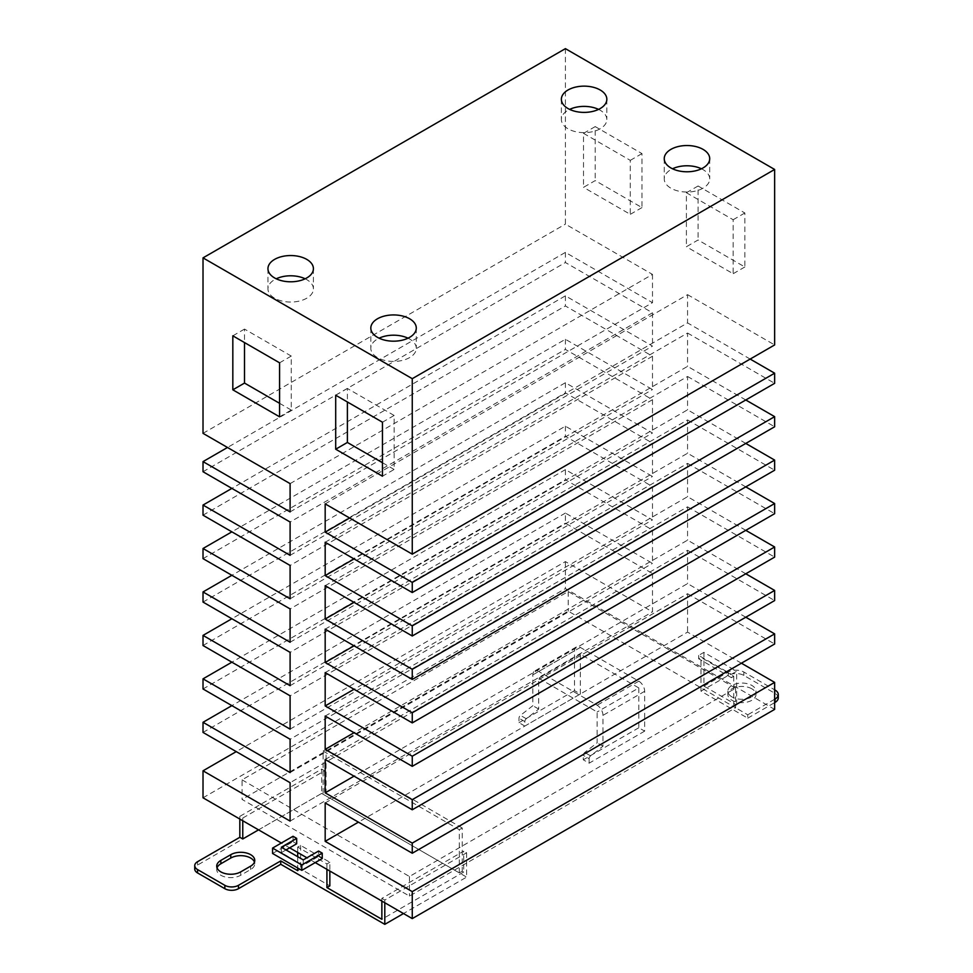 <?xml version="1.0" encoding="UTF-8"?>
<svg xmlns="http://www.w3.org/2000/svg" width="973" height="973" viewBox="0 0 973 973"><rect width="100%" height="100%" fill="white"/><g stroke="black" fill="none" stroke-linecap="round" stroke-linejoin="round"><path stroke-width="0.73" stroke-dasharray="4.87 3.65" d="M751.849 688.811A14.048 8.112 0 0 0 736.537 687.047A14.048 8.112 0 0 0 727.865 694.54A14.048 8.112 0 0 0 731.976 700.28A14.048 8.112 0 0 0 747.288 702.044A14.048 8.112 0 0 0 755.972 694.54A14.048 8.112 0 0 0 751.849 688.811M731.976 696.911A14.048 8.112 180 0 1 727.865 691.171A14.048 8.112 180 0 1 736.537 683.678A14.048 8.112 180 0 1 751.849 685.43A14.048 8.112 180 0 1 755.972 691.171A14.048 8.112 180 0 1 747.288 698.663A14.048 8.112 180 0 1 731.976 696.911M408.028 338.19A22.732 13.123 180 0 1 409.633 339.03A22.732 13.123 180 0 1 416.286 348.31A22.732 13.123 180 0 1 402.263 360.436A22.732 13.123 180 0 1 377.488 357.59A22.732 13.123 180 0 1 370.822 348.31A22.732 13.123 180 0 1 379.093 338.19M305.157 278.789A22.732 13.123 180 0 1 306.763 279.64A22.732 13.123 180 0 1 313.415 288.92A22.732 13.123 180 0 1 299.392 301.046A22.732 13.123 180 0 1 274.617 298.2A22.732 13.123 180 0 1 267.952 288.92A22.732 13.123 180 0 1 276.223 278.789M701.436 168.779A22.732 13.123 180 0 1 703.053 169.63A22.732 13.123 180 0 1 709.706 178.91A22.732 13.123 180 0 1 695.671 191.036A22.732 13.123 180 0 1 670.896 188.19A22.732 13.123 180 0 1 664.243 178.91A22.732 13.123 180 0 1 672.513 168.779M598.565 109.39A22.732 13.123 180 0 1 600.183 110.241A22.732 13.123 180 0 1 606.836 119.521A22.732 13.123 180 0 1 592.8 131.635A22.732 13.123 180 0 1 568.025 128.801A22.732 13.123 180 0 1 561.372 119.521A22.732 13.123 180 0 1 569.643 109.39M589.127 758.697L589.127 763.185L583.289 759.804L583.289 755.328A2.481 1.435 -60 0 1 584.737 752.494L597.142 742.813L597.142 711.993L538.689 678.242L538.689 709.062L526.284 718.743A2.481 1.435 120 0 0 524.836 721.577L524.836 726.065L518.986 722.684L518.986 718.208A2.481 1.435 -60 0 1 520.446 715.374L532.839 705.693L532.839 674.873A8.271 4.768 60 0 1 534.554 671.09A8.271 4.768 60 0 1 538.689 671.492L597.142 705.243A8.271 4.768 60 0 1 602.98 715.362L602.98 746.182L590.575 755.863A2.481 1.435 120 0 0 589.127 758.697L583.289 755.328M602.98 746.182L597.142 742.813M538.689 709.062L532.839 705.693M638.811 687.935L638.811 727.755L644.661 731.124L644.661 691.304A8.271 4.768 -120 0 0 638.811 681.185L580.358 647.434A8.271 4.768 -120 0 0 576.235 647.021A8.271 4.768 -120 0 0 574.52 650.815L574.52 690.635L580.358 694.004L580.358 654.184L638.811 687.935L597.142 711.993M638.811 727.755L583.289 759.804M644.661 731.124L589.127 763.185M574.52 690.635L518.986 722.684M580.358 694.004L524.836 726.065M580.358 654.184L538.689 678.242M242.763 818.05L324.593 770.811L321.662 769.12L239.832 816.359L242.763 818.05L242.763 820.75M321.662 769.12L321.662 793.421L197.555 865.07A9.645 5.57 0 0 0 194.734 869.011M239.832 816.359L239.832 819.059M258.538 829.86L324.593 791.73L326.052 792.569L326.052 749.38L323.133 751.071L323.133 794.26L326.052 792.569M324.593 770.811L324.593 791.73M217.028 867.831A14.048 8.112 0 0 0 216.724 869.509A14.048 8.112 0 0 0 225.395 877.014A14.048 8.112 0 0 0 240.708 875.25L250.645 869.509A14.048 8.112 0 0 0 254.768 863.781A14.048 8.112 0 0 0 254.464 862.09M638.811 681.185L597.142 705.243M580.358 647.434L538.689 671.492M323.133 751.071L459.317 829.689L459.317 872.89L323.133 794.26M459.317 829.689L462.236 828.011L462.236 871.2L463.695 872.039L463.695 851.12L381.866 898.371L381.866 901.071M381.866 898.371L384.797 900.049L466.614 852.81L463.695 851.12M466.614 852.81L466.614 877.111L403.491 913.55M321.662 793.421L466.614 877.111M462.236 828.011L326.052 749.38M462.236 871.2L459.317 872.89M382.45 422.209L394.138 415.459L394.138 469.46L382.45 476.211M394.138 415.459L347.385 388.47L347.385 401.971M382.45 462.71L394.138 469.46M279.579 362.82L291.268 356.069L291.268 410.059L279.579 416.809M291.268 356.069L244.515 329.081L244.515 342.569M279.579 403.321L291.268 410.059M281.331 847.24L281.331 852.64L303.26 865.301L318.597 856.435L318.597 851.034M303.26 859.901L303.26 865.301M463.695 872.039L381.866 919.29M384.797 900.049L384.797 902.749M297.702 870.689L300.621 869.011L329.847 885.88M242.058 779.847L409.463 876.503L735.6 688.203L568.208 591.548L242.058 779.847L242.058 799.429L409.463 896.072L735.6 707.772L568.208 611.129L242.058 799.429M347.385 388.47L335.697 395.22M244.515 329.081L232.827 335.819M272.574 853.479L293.031 841.669L293.031 836.269M286.013 849.94L281.331 852.64M322.245 858.551L318.597 856.435M296.68 843.786L293.031 841.669M595.208 126.599L583.52 133.35L583.52 187.339L595.208 180.601L641.973 207.59L641.973 153.6L595.208 126.599L595.208 180.601M583.52 133.35L630.273 160.35L630.273 214.34L583.52 187.339M698.079 185.989L686.391 192.739L686.391 246.741L698.079 239.99L744.844 266.979L744.844 212.99L698.079 185.989L698.079 239.99M686.391 192.739L733.143 219.74L733.143 273.729L686.391 246.741M329.847 862.26L326.928 863.951L297.702 847.069L300.621 845.391L329.847 862.26L329.847 871.03M300.621 845.391L300.621 869.011M326.928 863.951L326.928 869.339M297.702 847.069L297.702 852.47M297.702 856.69L297.702 867.989M735.6 688.203L735.6 707.772M568.208 591.548L568.208 611.129M409.463 876.503L409.463 896.072M315.24 862.601L306.909 857.785M289.662 847.836L281.331 843.019M630.273 160.35L641.973 153.6M641.973 207.59L630.273 214.34M733.143 219.74L744.844 212.99M744.844 266.979L733.143 273.729M290.1 729.13L652.494 519.91L565.398 469.631L565.398 479.75L652.494 530.03L652.494 563.355L565.398 513.075L565.398 523.206L652.494 573.486L290.1 782.706M652.494 573.486L652.494 611.871L565.398 561.591L236.257 751.618M290.1 821.09L652.494 611.871M565.398 561.591L565.398 588.58L774.642 709.39M203.016 797.799L565.398 588.58M741.402 663.197L687.558 632.109L358.417 822.149M325.177 802.944L687.558 593.725L687.558 632.109M687.558 593.725L774.642 644.004M745.792 617.223L687.558 583.605L354.038 776.162M325.177 759.499L687.558 550.28L687.558 583.605M687.558 550.28L774.642 600.56M745.792 573.778L687.558 540.161L354.038 732.718M325.177 716.055L687.558 506.836L687.558 540.161M687.558 506.836L774.642 557.115M745.792 530.334L687.558 496.704L354.038 689.273M325.177 672.611L687.558 463.391L687.558 496.704M687.558 463.391L774.642 513.671M745.792 486.877L687.558 453.26L354.038 645.817M325.177 629.154L687.558 419.935L687.558 453.26M687.558 419.935L774.642 470.214M745.792 443.433L687.558 409.815L354.038 602.372M325.177 585.71L687.558 376.49L687.558 409.815M687.558 376.49L774.642 426.77M745.792 399.988L687.558 366.371L354.038 558.928M325.177 542.265L687.558 333.046L687.558 366.371M687.558 333.046L774.642 383.326M750.171 359.073L687.558 322.914L349.648 518.013M325.177 503.88L687.558 294.661L687.558 322.914M687.558 294.661L774.642 344.941M565.398 48.65L565.398 224.131L652.494 274.41L290.1 483.63M203.016 433.35L565.398 224.131M290.1 511.895L652.494 302.676L565.398 252.396L227.487 447.483M652.494 274.41L652.494 302.676M565.398 252.396L565.398 262.515L652.494 312.795L290.1 522.014M203.016 471.735L565.398 262.515M290.1 555.34L652.494 346.12L565.398 295.841L231.878 488.397M652.494 312.795L652.494 346.12M565.398 295.841L565.398 305.96L652.494 356.24L290.1 565.459M203.016 515.179L565.398 305.96M652.494 356.24L652.494 389.565L565.398 339.285L231.878 531.842M290.1 598.784L652.494 389.565M565.398 339.285L565.398 349.404L652.494 399.696L290.1 608.916M203.016 558.636L565.398 349.404M290.1 642.241L652.494 433.009L565.398 382.73L231.878 575.298M652.494 399.696L652.494 433.009M565.398 382.73L565.398 392.861L652.494 443.141L290.1 652.36M203.016 602.08L565.398 392.861M652.494 443.141L652.494 476.466L565.398 426.186L231.878 618.743M290.1 685.685L652.494 476.466M565.398 426.186L565.398 436.305L652.494 486.585L290.1 695.804M203.016 645.525L565.398 436.305M652.494 486.585L652.494 519.91M565.398 469.631L231.878 662.187M203.016 688.969L565.398 479.75M652.494 530.03L290.1 739.249M290.1 772.574L652.494 563.355M565.398 513.075L231.878 705.632M203.016 732.426L565.398 523.206M731.392 677.67L698.663 658.77L700.998 657.42L733.739 676.32L731.392 677.67L731.392 674.301L736.658 671.261L703.929 652.36L698.663 655.401L731.392 674.301M698.663 658.77L698.663 655.401M733.739 676.32L733.739 706.69L736.658 704.999L736.658 671.261M703.929 652.36L703.929 686.111L736.658 704.999M778.266 697.921A11.019 6.361 0 0 0 775.043 693.421L743.859 675.42A11.019 6.361 0 0 0 728.278 675.42L700.998 691.171L747.763 718.171L747.763 714.79L733.739 706.69M700.998 691.171L700.998 657.42M774.642 699.271L747.763 714.79M747.763 718.171L774.642 702.64M703.929 686.111L728.278 672.051A11.019 6.361 180 0 1 743.859 672.051L774.642 689.821M590.575 755.863L584.737 752.494M524.836 721.577L518.986 718.208M526.284 718.743L520.446 715.374M644.661 691.304L602.98 715.362M574.52 650.815L532.839 674.873M197.555 865.07L197.555 861.701M240.708 875.25L240.708 871.881M250.645 869.509L250.645 866.14M775.043 693.421L775.043 690.039M743.859 675.42L743.859 672.051M728.278 675.42L728.278 672.051M727.865 691.171L727.865 694.54M416.286 328.059L416.286 348.31M313.415 268.67L313.415 288.92M709.706 158.66L709.706 178.91M606.836 99.27L606.836 119.521M254.768 863.781L254.768 860.4M216.724 869.509L216.724 866.14M576.235 647.021L534.554 671.09M561.372 99.27L561.372 119.521M664.243 158.66L664.243 178.91M267.952 268.67L267.952 288.92M370.822 328.059L370.822 348.31M755.972 691.171L755.972 694.54"/><path stroke-width="1.46" d="M409.633 318.779A22.732 13.123 180 0 1 416.286 328.059A22.732 13.123 180 0 1 402.263 340.185A22.732 13.123 180 0 1 377.488 337.339A22.732 13.123 180 0 1 370.822 328.059A22.732 13.123 180 0 1 384.858 315.933A22.732 13.123 180 0 1 409.633 318.779M306.763 259.39A22.732 13.123 180 0 1 313.415 268.67A22.732 13.123 180 0 1 299.392 280.796A22.732 13.123 180 0 1 274.617 277.95A22.732 13.123 180 0 1 267.952 268.67A22.732 13.123 180 0 1 281.988 256.544A22.732 13.123 180 0 1 306.763 259.39M703.053 149.38A22.732 13.123 180 0 1 709.706 158.66A22.732 13.123 180 0 1 695.671 170.786A22.732 13.123 180 0 1 670.896 167.94A22.732 13.123 180 0 1 664.243 158.66A22.732 13.123 180 0 1 678.278 146.534A22.732 13.123 180 0 1 703.053 149.38M600.183 89.99A22.732 13.123 180 0 1 606.836 99.27A22.732 13.123 180 0 1 592.8 111.396A22.732 13.123 180 0 1 568.025 108.55A22.732 13.123 180 0 1 561.372 99.27A22.732 13.123 180 0 1 575.408 87.144A22.732 13.123 180 0 1 600.183 89.99M384.797 902.749L384.797 924.35L280.747 864.279L280.747 860.91L238.47 885.321A9.645 5.57 180 0 1 224.836 885.321L197.555 869.57A9.645 5.57 180 0 1 194.734 865.629A9.645 5.57 180 0 1 197.555 861.701L239.832 837.291L242.763 838.969L242.763 820.75M194.734 865.629L194.734 869.011A9.645 5.57 0 0 0 197.555 872.939L224.836 888.69A9.645 5.57 0 0 0 238.47 888.69L280.747 864.279M239.832 819.059L239.832 837.291M242.763 838.969L258.538 829.86M250.645 866.14L240.708 871.881A14.048 8.112 180 0 1 225.395 873.632A14.048 8.112 180 0 1 216.724 866.14A14.048 8.112 180 0 1 220.847 860.4L230.783 854.671A14.048 8.112 180 0 1 246.096 852.907A14.048 8.112 180 0 1 254.768 860.4A14.048 8.112 180 0 1 250.645 866.14M254.464 862.09A14.048 8.112 0 0 0 244.709 855.997A14.048 8.112 0 0 0 230.783 858.04L220.847 863.781A14.048 8.112 0 0 0 217.028 867.831M347.385 401.971L347.385 442.46L382.45 462.71M244.515 342.569L244.515 383.07L279.579 403.321M322.245 853.151L318.597 851.034L303.26 859.901L281.331 847.24L296.68 838.385L293.031 836.269L272.574 848.079L272.574 853.479L301.788 870.361L301.788 864.961L322.245 853.151L322.245 858.551L301.788 870.361M272.574 848.079L301.788 864.961M381.866 901.071L381.866 919.29L326.928 887.571L329.847 885.88L329.847 871.03M403.491 913.55L384.797 924.35M297.702 867.989L297.702 870.689L280.747 860.91M569.643 109.39A22.732 13.123 180 0 1 598.565 109.39M672.513 168.779A22.732 13.123 180 0 1 701.436 168.779M276.223 278.789A22.732 13.123 180 0 1 305.157 278.789M379.093 338.19A22.732 13.123 180 0 1 408.028 338.19M382.45 422.209L382.45 476.211L335.697 449.21L335.697 395.22L382.45 422.209M335.697 449.21L347.385 442.46M279.579 362.82L279.579 416.809L232.827 389.82L232.827 335.819L279.579 362.82M232.827 389.82L244.515 383.07M296.68 838.385L296.68 843.786L286.013 849.94M326.928 869.339L326.928 887.571M297.702 852.47L297.702 856.69M231.878 662.187L203.016 678.85L290.1 729.13L290.1 695.804L203.016 645.525L203.016 635.405L290.1 685.685L290.1 652.36L203.016 602.08L203.016 591.949L290.1 642.241L290.1 608.916L203.016 558.636L203.016 548.504L290.1 598.784L290.1 565.459L203.016 515.179L203.016 505.06L290.1 555.34L290.1 522.014L203.016 471.735L203.016 461.616L290.1 511.895L290.1 483.63L203.016 433.35L203.016 257.869L412.26 378.679L412.26 554.16L325.177 503.88L325.177 532.134L412.26 582.426L412.26 592.545L325.177 542.265L325.177 575.59L412.26 625.87L412.26 635.989L325.177 585.71L325.177 619.035L412.26 669.315L412.26 679.434L325.177 629.154L325.177 662.479L412.26 712.759L412.26 722.89L325.177 672.611L325.177 705.936L412.26 756.216L412.26 766.335L325.177 716.055L325.177 749.38L412.26 799.66L412.26 809.779L325.177 759.499L325.177 792.825L412.26 843.105L412.26 853.236L325.177 802.944L325.177 841.341L412.26 891.621L412.26 918.609L315.24 862.601M203.016 678.85L203.016 688.969L290.1 739.249L290.1 772.574L203.016 722.294L203.016 732.426L290.1 782.706L290.1 821.09L203.016 770.811L203.016 797.799L281.331 843.019M306.909 857.785L289.662 847.836M236.257 751.618L203.016 770.811M412.26 891.621L774.642 682.389L774.642 709.39L412.26 918.609M358.417 822.149L325.177 841.341M774.642 682.389L741.402 663.197M412.26 843.105L774.642 633.885L774.642 644.004L412.26 853.236M354.038 776.162L325.177 792.825M774.642 633.885L745.792 617.223M412.26 799.66L774.642 590.441L774.642 600.56L412.26 809.779M354.038 732.718L325.177 749.38M774.642 590.441L745.792 573.778M412.26 756.216L774.642 546.984L774.642 557.115L412.26 766.335M354.038 689.273L325.177 705.936M774.642 546.984L745.792 530.334M412.26 712.759L774.642 503.54L774.642 513.671L412.26 722.89M354.038 645.817L325.177 662.479M774.642 503.54L745.792 486.877M412.26 669.315L774.642 460.095L774.642 470.214L412.26 679.434M354.038 602.372L325.177 619.035M774.642 460.095L745.792 443.433M412.26 625.87L774.642 416.651L774.642 426.77L412.26 635.989M354.038 558.928L325.177 575.59M774.642 416.651L745.792 399.988M412.26 582.426L774.642 373.194L774.642 383.326L412.26 592.545M349.648 518.013L325.177 532.134M774.642 373.194L750.171 359.073M412.26 378.679L774.642 169.46L774.642 344.941L412.26 554.16M774.642 169.46L565.398 48.65L203.016 257.869M227.487 447.483L203.016 461.616M231.878 488.397L203.016 505.06M231.878 531.842L203.016 548.504M231.878 575.298L203.016 591.949M231.878 618.743L203.016 635.405M231.878 705.632L203.016 722.294M774.642 689.821L775.043 690.039A11.019 6.361 180 0 1 778.266 694.54A11.019 6.361 180 0 1 775.043 699.04L774.642 699.271M774.642 702.64L775.043 702.421A11.019 6.361 0 0 0 778.266 697.921L778.266 694.54M224.836 888.69L224.836 885.321M238.47 888.69L238.47 885.321M197.555 872.939L197.555 869.57M230.783 858.04L230.783 854.671M220.847 863.781L220.847 860.4M775.043 702.421L775.043 699.04"/></g></svg>
